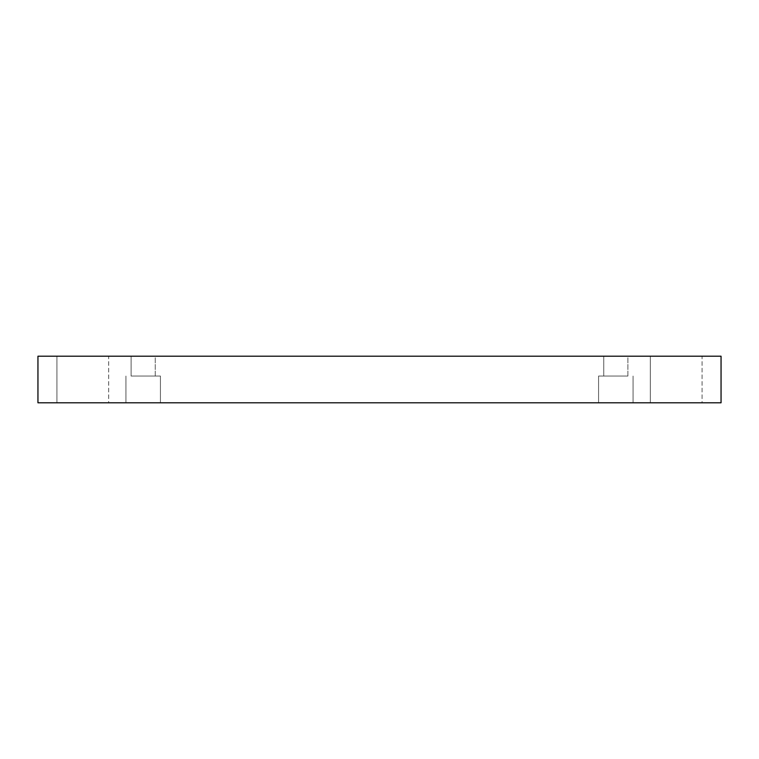 <?xml version="1.0" encoding="UTF-8"?>
<svg xmlns="http://www.w3.org/2000/svg" width="759" height="759" viewBox="0 0 759 759"><rect width="100%" height="100%" fill="white"/><g stroke="black" fill="none" stroke-linecap="round" stroke-linejoin="round"><path stroke-width="0.57" stroke-dasharray="3.79 2.85" d="M702.075 356.208L650.321 356.208L702.075 356.208L650.321 356.208L702.075 356.208L702.075 402.792L650.321 402.792L702.075 402.792L650.321 402.792L702.075 402.792L702.075 356.208M108.679 356.208L56.925 356.208L108.679 356.208L56.925 356.208L108.679 356.208L108.679 402.792L56.925 402.792L108.679 402.792L56.925 402.792L108.679 402.792L108.679 356.208M155.253 356.208L131.098 356.208L155.253 356.208L131.098 356.208L155.253 356.208L155.253 376.047L131.098 376.047L155.253 376.047L155.253 356.208M627.902 356.208L603.747 356.208L627.902 356.208L603.747 356.208L627.902 356.208L627.902 376.047L603.747 376.047L627.902 376.047L627.902 356.208M37.95 356.208L721.05 356.208L721.05 402.792L37.95 402.792L37.95 356.208M143.176 402.792L125.928 402.792L143.176 402.792M615.824 402.792L598.576 402.792L615.824 402.792M143.176 376.047L160.424 376.047L143.176 376.047M615.824 376.047L598.576 376.047L615.824 376.047M627.902 376.047L603.747 376.047L627.902 376.047M155.253 376.047L131.098 376.047L155.253 376.047M131.098 376.047L131.098 356.208L131.098 376.047M125.928 376.047L125.928 402.792L125.928 376.047M160.424 376.047L160.424 402.792L160.424 376.047M603.747 376.047L603.747 356.208L603.747 376.047M598.576 376.047L598.576 402.792L598.576 376.047M633.072 376.047L633.072 402.792L633.072 376.047M56.925 402.792L56.925 356.208L56.925 402.792M650.321 402.792L650.321 356.208L650.321 402.792"/><path stroke-width="1.14" d="M721.05 356.208L37.95 356.208L37.95 402.792L721.05 402.792L721.05 356.208"/></g></svg>
